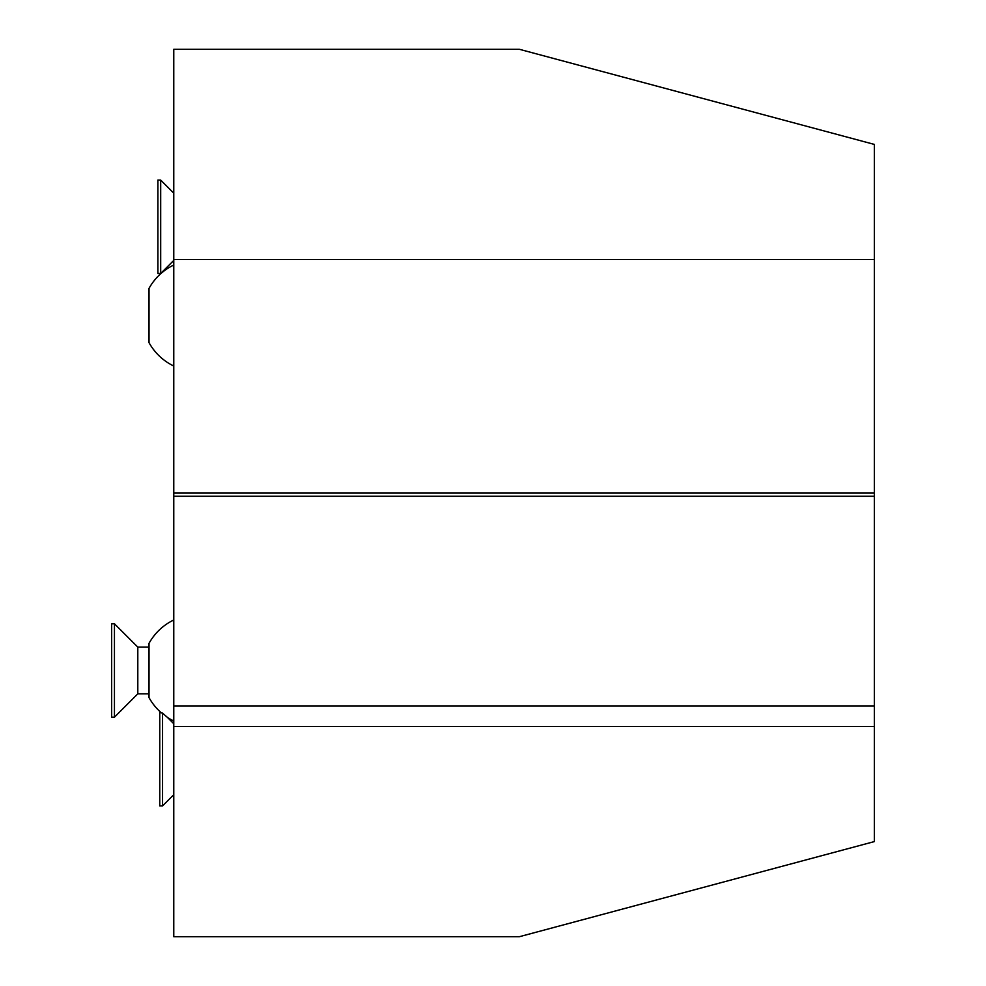 <?xml version="1.0" encoding="UTF-8"?>
<svg xmlns="http://www.w3.org/2000/svg" width="986" height="986" viewBox="0 0 986 986"><rect width="100%" height="100%" fill="white"/><g stroke="black" fill="none" stroke-linecap="round" stroke-linejoin="round"><path stroke-width="1.48" d="M874.348 259.478L173.77 259.478L173.77 49.3L519.388 49.3L874.348 144.412L874.348 493L173.77 493L173.77 936.7L519.388 936.7L874.348 841.588L874.348 726.522L173.77 726.522M173.77 259.478L173.77 493M874.348 493L874.348 726.522M874.348 705.976L173.77 705.976M874.348 496.266L173.77 496.266M173.77 366.028A56.042 56.042 0 0 1 149.022 342.647L149.022 288.393A56.042 56.042 0 0 1 173.77 265.012M163.429 713.95L162.554 713.161L162.554 805.919L159.757 805.919L159.757 712.521L162.554 713.161L167.521 717.488A56.042 56.042 0 0 0 173.77 720.988M173.77 794.716L162.554 805.919M173.77 723.724L167.521 717.488M162.554 713.161L160.989 712.521A56.042 56.042 0 0 1 149.022 697.607L149.022 643.353A56.042 56.042 0 0 1 173.77 619.972M137.806 693.836L137.806 647.124L149.022 647.124L149.022 693.836L137.806 693.836L114.45 717.179L111.652 717.179L111.652 623.781L114.45 623.781L114.45 717.179M137.806 647.124L114.45 623.781M173.77 193.157L160.693 180.081L160.693 273.479L157.896 273.479L157.896 180.081L160.693 180.081M173.77 260.403L160.693 273.479"/></g></svg>
